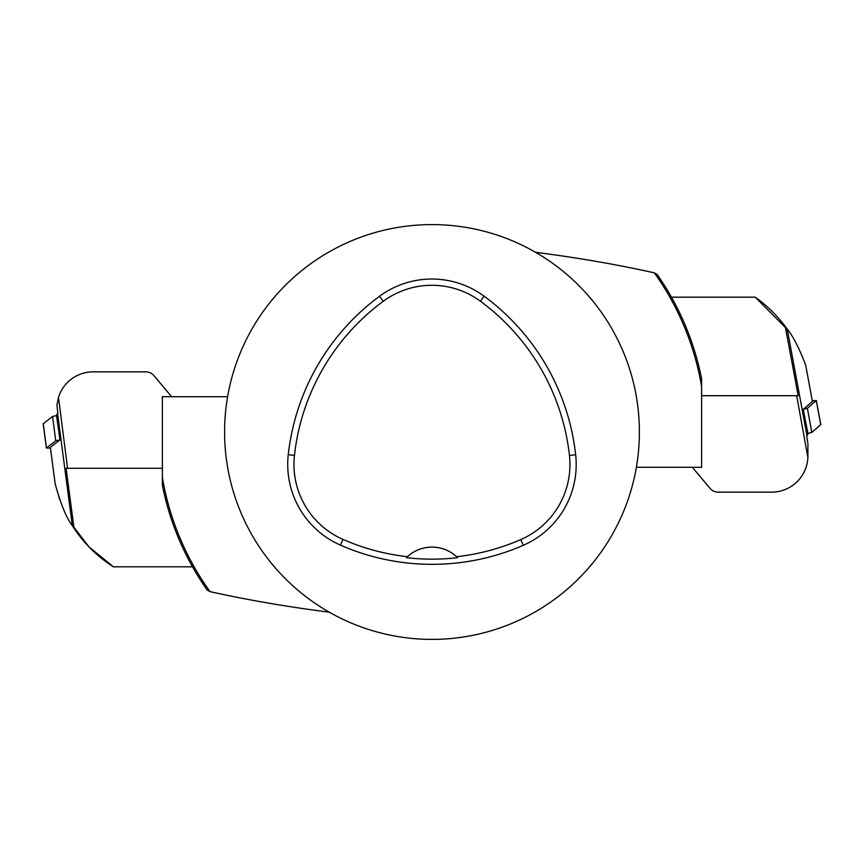 <?xml version="1.0" encoding="UTF-8"?>
<svg xmlns="http://www.w3.org/2000/svg" width="864" height="864" viewBox="0 0 864 864"><rect width="100%" height="100%" fill="white"/><g stroke="black" fill="none" stroke-linecap="round" stroke-linejoin="round"><path stroke-width="1.3" d="M171.612 396.706L153.868 375.559A10.368 10.368 0 0 0 145.93 371.855L93.118 371.855A36.299 36.299 0 0 0 58.482 397.31L67.565 468.288L66.074 468.288L74.045 528.26L72.328 525.604C66.625 518.476 60.912 504.554 55.166 483.84L59.54 499.144M55.166 483.84L50.36 447.336L59.951 439.884L56.646 414.785L57.823 413.057L56.948 405.184L58.482 397.31M67.565 468.288L162.367 468.288M74.045 528.26C84.424 543.856 97.546 556.708 113.4 566.806L192.521 566.806M72.328 525.604L57.64 414.018M113.4 566.806L88.992 546.901L70.956 523.39M52.553 416.459L43.2 423.76L52.553 416.459L56.754 415.552L52.553 416.459L55.75 440.791L46.462 448.016L43.254 423.684M50.447 447.995L46.462 448.016M59.951 439.884L56.527 415.573M55.75 440.791L59.724 439.916M787.752 329.875L755.255 297.184C766.768 305.424 776.768 315.176 785.257 326.452L787.255 329.184C793.033 336.118 799.168 348.095 805.68 365.116L812.408 401.447L803.228 409.396L807.84 434.29L806.728 436.244L807.926 443.513L807.894 457.466A36.299 36.299 0 0 1 771.638 492.145L718.049 492.145A10.368 10.368 0 0 1 710.111 488.441L692.366 467.294M785.257 326.452L798.174 395.701L796.673 395.701L807.894 457.466M796.673 395.701L701.611 395.701M755.255 297.184L671.458 297.184M787.255 329.184L806.89 435.11M811.847 432.41L820.8 424.624L811.847 432.41L807.7 433.534L811.847 432.41L807.376 408.272L816.275 400.572L820.757 424.71M812.29 400.799L816.275 400.572M803.228 409.396L807.926 433.49M807.376 408.272L803.455 409.352M636.368 467.294A207.403 207.403 0 0 1 414.277 638.636A207.403 207.403 0 0 1 224.586 432A207.403 207.403 0 0 1 449.701 225.353A207.403 207.403 0 0 1 636.368 467.294L701.611 467.294L701.611 386.597A273.424 273.424 0 0 0 654.318 272.851L657.158 274.46A274.806 274.806 0 0 1 701.611 378.864L701.611 386.597M227.61 396.706L162.367 396.706L162.367 485.125A274.806 274.806 0 0 0 207.155 590.015L210.006 591.624C247.039 599.886 286.794 606.733 329.292 612.187M162.367 477.392A273.424 273.424 0 0 0 210.006 591.624M535.529 252.288C577.832 257.753 617.436 264.611 654.318 272.851M288.252 454.691A228.139 228.139 0 0 1 379.523 296.266A88.15 88.15 0 0 1 484.099 296.179A228.139 228.139 0 0 1 575.662 454.777A88.15 88.15 0 0 1 523.303 545.303A228.139 228.139 0 0 1 340.459 545.13A88.15 88.15 0 0 1 288.252 454.691L294.462 455.382A221.886 221.886 0 0 1 383.238 301.298A81.896 81.896 0 0 1 480.395 301.212A221.886 221.886 0 0 1 569.452 455.468A81.896 81.896 0 0 1 520.808 539.568A221.886 221.886 0 0 1 456.602 556.718L457.607 557.69A222.966 222.966 0 0 1 406.393 557.669L407.398 556.708A221.886 221.886 0 0 1 342.976 539.406A81.896 81.896 0 0 1 294.462 455.382M407.398 556.708A36.299 36.299 0 0 1 456.602 556.718M383.238 301.298L379.523 296.266M480.395 301.212L484.099 296.179M569.452 455.468L575.662 454.777M520.808 539.568L523.303 545.303M342.976 539.406L340.459 545.13M46.408 448.103L43.2 423.76M816.329 400.486L820.8 424.624"/></g></svg>
